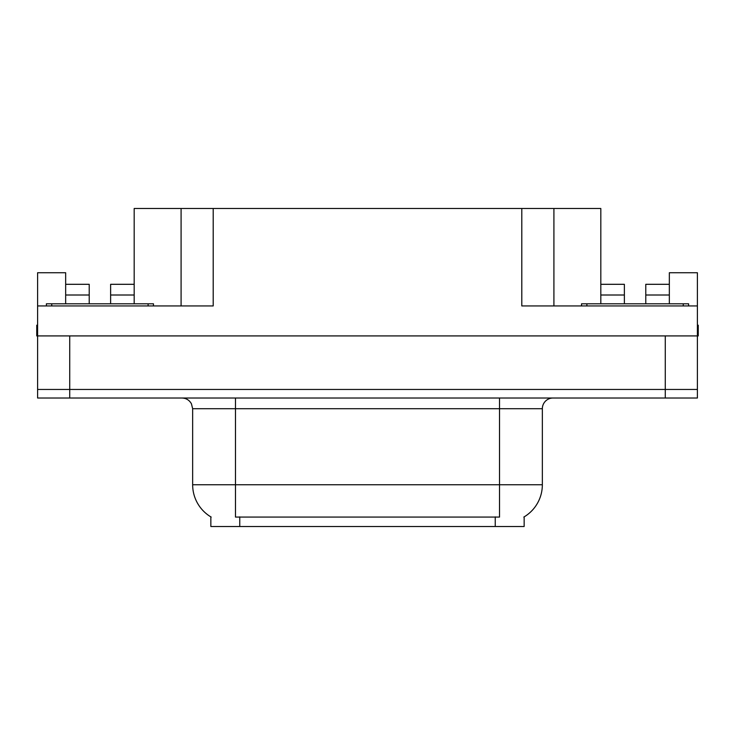 <?xml version="1.0" encoding="UTF-8"?>
<svg xmlns="http://www.w3.org/2000/svg" width="735" height="735" viewBox="0 0 735 735"><rect width="100%" height="100%" fill="white"/><g stroke="black" fill="none" stroke-linecap="round" stroke-linejoin="round"><path stroke-width="1.1" d="M524.147 516.889L524.147 526.508L210.853 526.508L210.853 516.889M69.733 398.012L697.396 398.012L697.396 389.449L37.604 389.449L37.604 335.913L69.733 335.913L69.733 389.449L37.604 389.449L37.604 398.012L69.733 398.012L69.733 389.449L697.396 389.449L697.396 335.913L69.733 335.913M110.627 303.794L110.627 295.011L134.183 295.011L134.183 208.492L521.795 208.492L521.795 305.935L697.396 305.935L697.396 335.913L698.25 335.913L698.25 325.201L697.396 325.201M65.663 303.794L65.663 295.011L89.22 295.011L89.22 284.307L65.663 284.307L65.663 272.74L37.604 272.74L37.604 305.935L213.205 305.935L213.205 208.492M37.604 305.935L37.604 335.913L36.75 335.913L36.75 325.201L37.604 325.201M645.78 303.794L645.78 295.011L669.337 295.011L669.337 272.74L697.396 272.74L697.396 305.935M181.086 208.492L181.086 305.935M521.795 208.492L553.914 208.492L553.914 305.935M553.914 208.492L600.817 208.492L600.817 295.011L624.373 295.011L624.373 284.307L600.817 284.307M211.175 517.072A37.476 37.476 0 0 1 192.653 484.742L235.476 484.742L235.476 517.072L499.524 517.072L499.524 484.742L542.347 484.742L542.347 408.724A10.703 10.703 0 0 1 553.06 398.012M192.653 484.742L192.653 408.724L191.44 403.791C189.345 400.097 186.185 398.177 181.94 398.012M523.825 517.072A37.476 37.476 0 0 0 542.347 484.742M697.396 398.012L697.396 389.449M89.22 295.011L89.22 303.794M134.183 295.011L134.183 303.794M134.183 284.307L110.627 284.307L110.627 295.011M65.663 284.307L65.663 295.011M624.373 295.011L624.373 303.794M600.817 303.794L600.817 295.011M669.337 295.011L669.337 303.794M669.337 284.307L645.78 284.307L645.78 295.011M46.388 305.935L46.388 303.794L153.459 303.794L153.459 305.935M581.541 305.935L581.541 303.794L688.612 303.794L688.612 305.935M665.267 335.913L665.267 398.012M495.243 526.508L495.243 516.889M239.757 526.508L239.757 516.889M499.524 398.012L499.524 408.724L192.653 408.724M542.347 408.724L499.524 408.724L499.524 484.742L235.476 484.742L235.476 398.012M148.102 303.794L148.102 305.935M51.744 303.794L51.744 305.935M683.256 303.794L683.256 305.935M586.897 303.794L586.897 305.935"/></g></svg>
